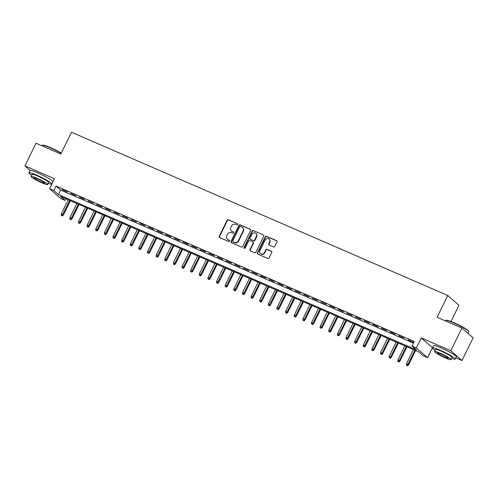 <?xml version="1.0" encoding="UTF-8"?>
<svg xmlns="http://www.w3.org/2000/svg" width="498" height="498" viewBox="0 0 498 498"><rect width="100%" height="100%" fill="white"/><g stroke="black" fill="none" stroke-linecap="round" stroke-linejoin="round"><path stroke-width="0.75" d="M237.652 224.542A0.697 0.641 -48.8 0 0 237.365 223.658L228.364 219.755A0.996 0.915 -48.8 0 0 227.082 220.278L219.232 236.307A0.996 0.915 -48.8 0 0 219.643 237.565L228.638 241.474A0.697 0.641 -48.8 0 0 229.404 240.322A0.697 0.641 -48.8 0 0 229.254 240.223L228.084 239.719A3.193 2.932 -48.8 0 1 226.771 235.691L227.424 234.359A3.193 2.932 -48.8 0 1 231.533 232.684L232.697 233.189A0.697 0.641 -48.8 0 0 233.462 232.043A0.697 0.641 -48.8 0 0 233.307 231.944L232.143 231.439A3.193 2.932 -48.8 0 1 230.829 227.412L231.483 226.073A3.193 2.932 -48.8 0 1 235.591 224.399L236.755 224.903A0.697 0.641 -48.8 0 0 237.652 224.542M273.446 246.933A0.996 0.915 -48.8 0 0 274.734 246.41L276.938 241.91A0.996 0.915 -48.8 0 0 276.527 240.652L266.53 236.313A0.996 0.915 -48.8 0 0 265.247 236.836L257.391 252.872A0.996 0.915 -48.8 0 0 257.802 254.129L267.8 258.462A0.996 0.915 -48.8 0 0 269.082 257.939L271.74 252.511A0.996 0.915 -48.8 0 0 271.329 251.247L267.053 249.392A0.996 0.915 -48.8 0 0 265.77 249.915L264.45 252.611A2.671 2.453 -48.8 0 1 260.423 253.638A2.671 2.453 -48.8 0 1 259.919 250.643L265.092 240.092A2.671 2.453 -48.8 0 1 269.113 239.065A2.671 2.453 -48.8 0 1 269.623 242.059L268.758 243.815A0.996 0.915 -48.8 0 0 269.169 245.072L273.446 246.933M412.033 346.017L416.347 347.884L427.539 357.695L423.225 355.821L418.687 351.843L60.538 196.43L65.076 200.401L60.762 198.534L49.57 188.723L53.884 190.597L58.422 194.575L416.571 349.988L412.033 346.017L414.255 341.479L56.106 186.059L53.884 190.597M49.57 188.723L54.456 178.745L24.9 165.915L36.012 143.231L60.824 154L71.494 132.219L447.764 295.501L437.095 317.282L461.907 328.045L450.796 350.729L421.233 337.905L416.347 347.884M250.594 230.474A0.996 0.915 -48.8 0 0 250.183 229.217L240.185 224.884A0.996 0.915 -48.8 0 0 238.903 225.407L231.047 241.437A0.996 0.915 -48.8 0 0 231.458 242.694L241.455 247.033A0.996 0.915 -48.8 0 0 242.738 246.51L250.594 230.474M253.358 230.599L263.355 234.938A0.996 0.915 -48.8 0 1 263.766 236.195L255.91 252.225A0.996 0.915 -48.8 0 1 254.627 252.747L250.345 250.892A0.996 0.915 -48.8 0 1 249.934 249.635L253.121 243.13A0.996 0.915 -48.8 0 0 252.71 241.872L249.871 240.64A0.996 0.915 -48.8 0 0 248.589 241.163L245.271 247.936A0.697 0.641 -48.8 0 1 244.219 248.203A0.697 0.641 -48.8 0 1 244.088 247.419L252.075 231.122A0.996 0.915 -48.8 0 1 253.358 230.599L263.355 234.938M461.907 328.045L473.1 337.856L461.988 360.54L450.796 350.729M24.9 165.915L30.123 170.497M67.361 191.917L62.182 189.67L67.361 191.917M75.989 195.658L70.816 193.411L75.989 195.658M84.623 199.405L79.443 197.158L84.623 199.405M93.251 203.147L88.071 200.899L93.251 203.147M101.878 206.894L96.705 204.647L101.878 206.894M110.512 210.642L105.333 208.394L110.512 210.642M119.14 214.383L113.961 212.136L119.14 214.383M127.768 218.13L122.595 215.883L127.768 218.13M136.402 221.871L131.223 219.624L136.402 221.871M145.03 225.619L139.851 223.372L145.03 225.619M153.664 229.366L148.485 227.119L153.664 229.366M162.292 233.108L157.113 230.86L162.292 233.108M170.92 236.855L165.741 234.608L170.92 236.855M179.554 240.596L174.375 238.349L179.554 240.596M188.182 244.344L183.003 242.096L188.182 244.344M196.81 248.091L191.637 245.844L196.81 248.091M205.444 251.832L200.264 249.585L205.444 251.832M214.072 255.58L208.892 253.333L214.072 255.58M222.699 259.321L217.526 257.074L222.699 259.321M231.333 263.069L226.154 260.821L231.333 263.069M239.961 266.816L234.782 264.569L239.961 266.816M248.589 270.557L243.416 268.31L248.589 270.557M257.223 274.305L252.044 272.057L257.223 274.305M265.851 278.046L260.672 275.805L265.851 278.046M274.485 281.793L269.306 279.546L274.485 281.793M283.113 285.541L277.934 283.294L283.113 285.541M291.741 289.282L286.562 287.035L291.741 289.282M300.375 293.029L295.196 290.782L300.375 293.029M309.003 296.777L303.824 294.53L309.003 296.777M317.631 300.518L312.458 298.271L317.631 300.518M326.265 304.266L321.086 302.018L326.265 304.266M334.893 308.007L329.713 305.76L334.893 308.007M343.52 311.754L338.347 309.507L343.52 311.754M352.154 315.502L346.975 313.254L352.154 315.502M360.782 319.243L355.603 316.996L360.782 319.243M369.41 322.99L364.237 320.743L369.41 322.99M378.044 326.732L372.865 324.484L378.044 326.732M386.672 330.479L381.493 328.232L386.672 330.479M395.306 334.226L390.127 331.979L395.306 334.226M403.934 337.968L398.755 335.72L403.934 337.968M56.106 186.059L60.644 190.037L413.446 343.134M408.142 340.128L413.321 342.375L408.279 339.854M451.039 321.478L458.957 305.311L447.764 295.501M421.233 337.905L432.501 347.741M455.844 357.875L461.988 360.54M432.426 347.71L427.539 357.695M65.885 198.752L65.076 200.401M60.644 190.037L58.422 194.575M231.433 230.991L231.738 231.253A3.193 2.932 -48.8 0 0 232.448 231.701L232.143 231.439M233.307 231.944L232.448 231.701M227.381 239.27L227.679 239.538A3.193 2.932 -48.8 0 0 228.389 239.986L228.084 239.719M229.534 240.484L228.389 239.986M237.365 223.658L228.669 220.016A0.996 0.915 -48.8 0 0 227.387 220.539L219.531 236.575A0.996 0.915 -48.8 0 0 219.587 237.54M250.538 229.51A0.996 0.915 -48.8 0 0 250.482 229.485L240.484 225.146A0.996 0.915 -48.8 0 0 239.202 225.669L231.346 241.704A0.996 0.915 -48.8 0 0 231.402 242.669M240.503 226.534A0.697 0.641 -48.8 0 0 239.606 226.901L232.715 240.97A0.697 0.641 -48.8 0 0 233.002 241.854L234.228 242.383A3.193 2.932 -48.8 0 0 238.337 240.715L243.049 231.091A3.193 2.932 -48.8 0 0 241.735 227.063L240.503 226.534M232.846 241.754L233.145 242.022A0.697 0.641 -48.8 0 0 233.301 242.115L233.002 241.854M242.439 227.511L242.744 227.779A3.193 2.932 -48.8 0 1 243.348 231.358L238.635 240.976A3.193 2.932 -48.8 0 1 234.533 242.651L233.301 242.115M252.934 242.016L253.233 242.277A0.996 0.915 -48.8 0 1 253.426 243.398L250.239 249.896A0.996 0.915 -48.8 0 0 250.295 250.868M253.656 230.86A0.996 0.915 -48.8 0 0 252.374 231.383L244.394 247.687A0.697 0.641 -48.8 0 0 244.394 248.309M256.426 236.388A2.671 2.453 -48.8 0 0 255.922 233.394A2.671 2.453 -48.8 0 0 251.895 234.421L250.071 238.137A0.996 0.915 -48.8 0 0 250.482 239.395L253.32 240.627A0.996 0.915 -48.8 0 0 254.603 240.104L256.426 236.388L256.731 236.65A2.671 2.453 -48.8 0 0 256.221 233.662L255.922 233.394M250.264 239.258L250.562 239.519A0.996 0.915 -48.8 0 0 250.787 239.663L250.482 239.395M256.731 236.65L254.908 240.366A0.996 0.915 -48.8 0 1 253.625 240.889L250.787 239.663M269.113 239.065L269.418 239.333A2.671 2.453 -48.8 0 1 269.922 242.321L269.063 244.082A0.996 0.915 -48.8 0 0 269.119 245.047M260.423 253.638L260.728 253.899A2.671 2.453 -48.8 0 0 264.755 252.878L264.45 252.611M271.69 251.54A0.996 0.915 -48.8 0 0 271.634 251.515L267.358 249.66A0.996 0.915 -48.8 0 0 266.075 250.183L264.755 252.878M276.882 240.945A0.996 0.915 -48.8 0 0 276.826 240.914L266.828 236.581A0.996 0.915 -48.8 0 0 265.546 237.104L257.696 253.133A0.996 0.915 -48.8 0 0 257.746 254.098M61.192 215.341L62.356 215.983L61.192 215.341L61.304 213.903L63.402 215.055L70.423 200.719M62.057 215.715L69.782 200.439M61.304 213.903L68.232 199.766M63.402 215.055L62.356 215.983M61.148 153.34A12.711 1.419 -153.9 0 0 50.024 147.694A12.711 1.419 -153.9 0 0 42.535 145.31L42.94 145.173A12.406 1.388 26.1 0 1 50.248 147.501A12.406 1.388 26.1 0 1 61.26 153.104M42.535 145.31A12.711 1.419 -153.9 0 0 42.392 145.416L42.156 145.895M48.169 183.32A12.711 1.419 -153.9 0 0 51.798 184.005A12.711 1.419 -153.9 0 0 36.603 175.097A12.711 1.419 -153.9 0 0 28.965 172.818A12.711 1.419 -153.9 0 0 31.729 175.271M51.798 184.005L52.906 181.733A12.711 1.419 -153.9 0 0 37.711 172.831A12.711 1.419 -153.9 0 0 30.079 170.553L28.965 172.818M31.144 176.473L32.165 174.387A9.151 1.021 26.1 0 1 37.661 176.024A9.151 1.021 26.1 0 1 48.599 182.436L47.578 184.521A9.151 1.021 -153.9 0 0 36.634 178.11A9.151 1.021 -153.9 0 0 31.144 176.473A9.151 1.021 -153.9 0 0 42.081 182.884A9.151 1.021 -153.9 0 0 47.578 184.521M41.116 182.038A5.895 0.66 -153.9 0 0 44.658 183.09A5.895 0.66 -153.9 0 0 37.605 178.963A5.895 0.66 -153.9 0 0 34.063 177.904A5.895 0.66 -153.9 0 0 41.116 182.038M445.99 320.388L446.395 320.251A12.406 1.388 26.1 0 1 453.703 322.58A12.406 1.388 26.1 0 1 468.537 331.095L468.674 331.5A12.711 1.419 -153.9 0 0 453.479 322.772A12.711 1.419 -153.9 0 0 445.99 320.388A12.711 1.419 -153.9 0 0 445.847 320.494L445.61 320.973M451.624 358.398A12.711 1.419 -153.9 0 0 455.253 359.083A12.711 1.419 -153.9 0 0 440.058 350.175A12.711 1.419 -153.9 0 0 432.426 347.897A12.711 1.419 -153.9 0 0 435.184 350.349M455.253 359.083L456.361 356.811A12.711 1.419 -153.9 0 0 441.166 347.909A12.711 1.419 -153.9 0 0 433.534 345.631L432.426 347.897M434.598 351.551L435.619 349.465A9.151 1.021 26.1 0 1 441.116 351.102A9.151 1.021 26.1 0 1 452.053 357.514L451.032 359.6A9.151 1.021 -153.9 0 0 440.095 353.188A9.151 1.021 -153.9 0 0 434.598 351.551A9.151 1.021 -153.9 0 0 445.536 357.962A9.151 1.021 -153.9 0 0 451.032 359.6M444.571 357.116A5.895 0.66 -153.9 0 0 448.113 358.168A5.895 0.66 -153.9 0 0 441.06 354.041A5.895 0.66 -153.9 0 0 437.518 352.982A5.895 0.66 -153.9 0 0 444.571 357.116M467.89 333.286L468.674 331.674A12.711 1.419 -153.9 0 0 468.674 331.5M69.82 219.083L70.99 219.724L69.82 219.083L69.932 217.651L72.029 218.803L79.058 204.466M70.685 219.462L78.416 204.186M69.932 217.651L76.86 203.514M72.029 218.803L70.99 219.724M78.454 222.83L79.618 223.471L78.454 222.83L78.566 221.392L80.664 222.544L87.685 208.208M79.313 223.204L87.044 207.934M78.566 221.392L85.488 207.255M80.664 222.544L79.618 223.471M87.082 226.578L88.246 227.213L87.082 226.578L87.194 225.14L89.291 226.291L96.313 211.955M87.947 226.951L95.672 211.675M87.194 225.14L94.122 211.003M89.291 226.291L88.246 227.213M95.716 230.319L96.88 230.96L95.716 230.319L95.828 228.887L97.925 230.039L104.947 215.696M96.575 230.692L104.306 215.422M95.828 228.887L102.75 214.744M97.925 230.039L96.88 230.96M104.343 234.066L105.508 234.707L104.343 234.066L104.456 232.628L106.553 233.78L113.575 219.444M105.209 234.44L112.934 219.164M104.456 232.628L111.384 218.491M106.553 233.78L105.508 234.707M112.971 237.807L114.142 238.449L112.971 237.807L113.083 236.376L115.181 237.527L122.209 223.191M113.837 238.187L121.562 222.911M113.083 236.376L120.012 222.239M115.181 237.527L114.142 238.449M121.605 241.555L122.769 242.196L121.605 241.555L121.717 240.117L123.815 241.269L130.837 226.932M122.464 241.928L130.196 226.658M121.717 240.117L128.64 225.98M123.815 241.269L122.769 242.196M130.233 245.302L131.397 245.937L130.233 245.302L130.345 243.864L132.443 245.016L139.465 230.68M131.099 245.676L138.824 230.4M130.345 243.864L137.274 229.727M132.443 245.016L131.397 245.937M138.861 249.044L140.031 249.685L138.861 249.044L138.973 247.612L141.071 248.763L148.099 234.421M139.726 249.417L147.452 234.147M138.973 247.612L145.902 233.469M141.071 248.763L140.031 249.685M147.495 252.791L148.659 253.432L147.495 252.791L147.607 251.353L149.705 252.505L156.727 238.169M148.354 253.165L156.086 237.888M147.607 251.353L154.529 237.216M149.705 252.505L148.659 253.432M156.123 256.532L157.287 257.173L156.123 256.532L156.235 255.101L158.333 256.252L165.355 241.916M156.988 256.912L164.714 241.636M156.235 255.101L163.163 240.964M158.333 256.252L157.287 257.173M164.751 260.28L165.921 260.921L164.751 260.28L164.863 258.842L166.961 259.993L173.989 245.657M165.616 260.653L173.348 245.383M164.863 258.842L171.791 244.705M166.961 259.993L165.921 260.921M173.385 264.027L174.549 264.662L173.385 264.027L173.497 262.589L175.595 263.741L182.617 249.405M174.244 264.401L181.975 249.125M173.497 262.589L180.419 248.452M175.595 263.741L174.549 264.662M182.013 267.768L183.177 268.41L182.013 267.768L182.125 266.337L184.223 267.488L191.244 253.152M182.878 268.142L190.603 252.872M182.125 266.337L189.053 252.193M184.223 267.488L183.177 268.41M190.647 271.516L191.811 272.157L190.647 271.516L190.753 270.078L192.851 271.229L199.879 256.893M191.506 271.889L199.237 256.613M190.753 270.078L197.681 255.941M192.851 271.229L191.811 272.157M199.275 275.263L200.439 275.898L199.275 275.263L199.387 273.825L201.485 274.977L208.506 260.641M200.134 275.637L207.865 260.361M199.387 273.825L206.309 259.688M201.485 274.977L200.439 275.898M207.903 279.005L209.067 279.646L207.903 279.005L208.015 277.573L210.112 278.718L217.134 264.382M208.768 279.378L216.493 264.108M208.015 277.573L214.943 263.43M210.112 278.718L209.067 279.646M216.537 282.752L217.701 283.387L216.537 282.752L216.649 281.314L218.746 282.466L225.768 268.129M217.396 283.125L225.127 267.849M216.649 281.314L223.571 267.177M218.746 282.466L217.701 283.387M225.164 286.493L226.329 287.134L225.164 286.493L225.277 285.061L227.374 286.213L234.396 271.877M226.03 286.867L233.755 271.597M225.277 285.061L232.205 270.924M227.374 286.213L226.329 287.134M233.792 290.241L234.963 290.882L233.792 290.241L233.904 288.803L236.002 289.954L243.03 275.618M234.658 290.614L242.383 275.338M233.904 288.803L240.833 274.666M236.002 289.954L234.963 290.882M242.426 293.988L243.59 294.623L242.426 293.988L242.538 292.55L244.636 293.702L251.658 279.366M243.285 294.362L251.017 279.085M242.538 292.55L249.461 278.413M244.636 293.702L243.59 294.623M251.054 297.729L252.218 298.37L251.054 297.729L251.166 296.298L253.264 297.443L260.286 283.107M251.92 298.103L259.645 282.833M251.166 296.298L258.095 282.154M253.264 297.443L252.218 298.37M259.682 301.477L260.852 302.112L259.682 301.477L259.794 300.039L261.892 301.19L268.92 286.854M260.547 301.85L268.279 286.574M259.794 300.039L266.723 285.902M261.892 301.19L260.852 302.112M268.316 305.218L269.48 305.859L268.316 305.218L268.428 303.786L270.526 304.938L277.548 290.602M269.175 305.598L276.907 290.322M268.428 303.786L275.35 289.649M270.526 304.938L269.48 305.859M276.944 308.965L278.108 309.607L276.944 308.965L277.056 307.527L279.154 308.679L286.176 294.343M277.809 309.339L285.535 294.063M277.056 307.527L283.985 293.39M279.154 308.679L278.108 309.607M285.572 312.713L286.742 313.348L285.572 312.713L285.684 311.275L287.782 312.427L294.81 298.09M286.437 313.086L294.169 297.81M285.684 311.275L292.612 297.138M287.782 312.427L286.742 313.348M294.206 316.454L295.37 317.095L294.206 316.454L294.318 315.022L296.416 316.174L303.438 301.832M295.065 316.828L302.796 301.558M294.318 315.022L301.24 300.879M296.416 316.174L295.37 317.095M302.834 320.202L303.998 320.843L302.834 320.202L302.946 318.764L305.044 319.915L312.065 305.579M303.699 320.575L311.424 305.299M302.946 318.764L309.874 304.627M305.044 319.915L303.998 320.843M311.468 323.943L312.632 324.584L311.468 323.943L311.574 322.511L313.672 323.663L320.7 309.326M312.327 324.323L320.058 309.046M311.574 322.511L318.502 308.374M313.672 323.663L312.632 324.584M320.096 327.69L321.26 328.331L320.096 327.69L320.208 326.252L322.306 327.404L329.327 313.068M320.961 328.064L328.686 312.788M320.208 326.252L327.13 312.115M322.306 327.404L321.26 328.331M328.724 331.438L329.888 332.073L328.724 331.438L328.836 330L330.933 331.151L337.955 316.815M329.589 331.811L337.314 316.535M328.836 330L335.764 315.863M330.933 331.151L329.888 332.073M337.358 335.179L338.522 335.82L337.358 335.179L337.47 333.747L339.568 334.899L346.589 320.556M338.217 335.552L345.948 320.282M337.47 333.747L344.392 319.604M339.568 334.899L338.522 335.82M345.986 338.926L347.15 339.568L345.986 338.926L346.098 337.488L348.195 338.64L355.217 324.304M346.851 339.3L354.576 324.024M346.098 337.488L353.026 323.351M348.195 338.64L347.15 339.568M354.613 342.668L355.784 343.309L354.613 342.668L354.725 341.236L356.823 342.387L363.851 328.051M355.479 343.047L363.204 327.771M354.725 341.236L361.654 327.099M356.823 342.387L355.784 343.309M363.247 346.415L364.411 347.056L363.247 346.415L363.359 344.977L365.457 346.129L372.479 331.793M364.106 346.789L371.838 331.512M363.359 344.977L370.282 330.84M365.457 346.129L364.411 347.056M371.875 350.162L373.039 350.797L371.875 350.162L371.987 348.725L374.085 349.876L381.107 335.54M372.741 350.536L380.466 335.26M371.987 348.725L378.916 334.588M374.085 349.876L373.039 350.797M380.503 353.904L381.673 354.545L380.503 353.904L380.615 352.472L382.713 353.624L389.741 339.281M381.368 354.277L389.1 339.007M380.615 352.472L387.544 338.329M382.713 353.624L381.673 354.545M389.137 357.651L390.301 358.292L389.137 357.651L389.249 356.213L391.347 357.365L398.369 343.029M389.996 358.025L397.728 342.749M389.249 356.213L396.171 342.076M391.347 357.365L390.301 358.292M397.765 361.392L398.929 362.034L397.765 361.392L397.877 359.961L399.975 361.112L406.997 346.776M398.63 361.772L406.356 346.496M397.877 359.961L404.806 345.824M399.975 361.112L398.929 362.034M406.393 365.14L407.563 365.781L406.393 365.14L406.505 363.702L408.603 364.853L415.631 350.517M407.258 365.513L414.99 350.243M406.505 363.702L413.433 349.565M408.603 364.853L407.563 365.781"/></g></svg>
